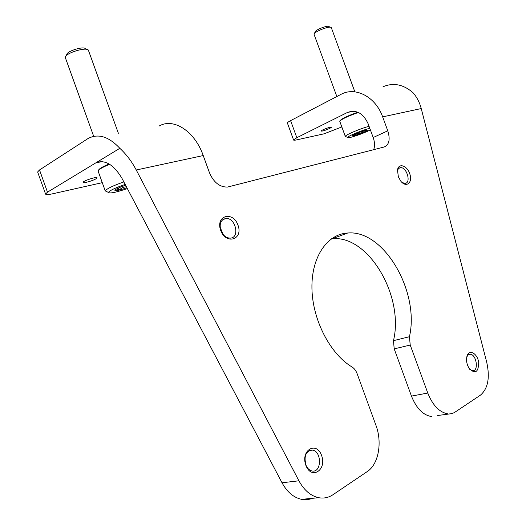 <?xml version="1.0" encoding="UTF-8"?>
<svg xmlns="http://www.w3.org/2000/svg" width="526" height="526" viewBox="0 0 526 526"><rect width="100%" height="100%" fill="white"/><g stroke="black" fill="none" stroke-linecap="round" stroke-linejoin="round"><path stroke-width="0.79" d="M373.631 149.706C374.972 146.281 374.821 142.224 373.184 137.529L387.78 130.81C390.384 139.377 389.201 144.775 384.23 146.984L227.475 187.078C219.684 187.157 213.694 182.417 209.512 172.857L203.233 155.558C194.705 131.027 173.337 117.476 159.076 126.095M341.834 126.957L324.016 133.828L296.526 139.903C294.599 140.317 293.613 140.337 293.567 139.962L287.439 123.169M102.281 182.667L52.62 193.798C48.168 194.745 45.815 194.824 45.552 194.015L37.714 172.173M437.612 415.514L450.828 413.758L454.162 412.732L480.448 395.138C487.997 388.615 490.094 377.661 486.734 362.289L421.227 108.553C419.531 102.129 416.697 96.764 412.739 92.458C403.159 84.318 393.251 82.424 383.013 86.783M102.379 161.548L95.824 162.863C104.766 159.286 113.445 164.368 121.854 178.117L282.021 482.776L298.913 480.79L136.254 169.997C131.743 161.449 126.26 154.223 119.823 148.312L47.491 192.161L45.552 194.015M353.65 111.216L347.43 112.465L296.835 137.707L290.595 120.625L341.571 94.055C355.951 86.593 375.761 97.106 382.658 116.871L387.78 130.81M347.43 112.465C356.253 109.336 363.157 113.11 368.141 123.788L373.184 137.529M431.471 416.526C423.049 415.145 416.382 408.34 411.463 396.104L394.204 348.876L393.474 340.664L409.438 336.719L410.221 345.056L427.783 393.034C432.773 405.467 439.466 412.397 447.876 413.824M312.312 498.319C308.887 499.693 305.323 500.042 301.622 499.352L318.664 497.701C323.799 498.648 328.566 497.655 332.958 494.729L367.266 471.559C378.635 464.234 382.441 442.373 375.932 425.271L357.141 373.723C355.984 370.652 354.294 368.41 352.072 367.01C330.026 353.926 312.365 319.538 311.931 288.169C311.379 256.741 327.35 234.031 347.712 233.011C383.895 229.566 419.906 291.785 409.438 336.719M331.433 238.797L332.353 238.725C368.594 235.083 404.29 296.302 393.474 340.664M301.622 499.352C293.679 497.622 287.143 492.099 282.021 482.776M318.664 497.701C310.688 495.926 304.107 490.291 298.913 480.79M467.588 365.373L469.028 368.318C475.182 374.367 478.41 372.434 478.719 362.519C477.562 353.755 469.6 348.85 467.193 355.563C466.207 358.462 466.338 361.73 467.588 365.373M398.34 176.736L400.727 181.075C406.059 188.045 412.667 183.068 409.951 174.369C407.525 165.651 398.537 162.422 397.498 170.062L398.34 176.736M305.823 465.24C311.267 480.264 327.093 470.06 321.603 455.496C316.448 440.742 300.379 450.223 305.823 465.24M220.67 230.368C226.062 245.228 243.439 239.593 237.995 225.141C232.906 210.584 215.285 215.515 220.67 230.368M47.491 192.161L39.522 169.957L87.96 138.575C98.079 133.19 108.698 136.438 119.823 148.312M39.522 169.957L37.642 171.969M290.595 120.625C288.485 121.736 287.42 122.538 287.387 123.031M329.769 128.39L331.531 127.2C331.821 126.168 320.755 130.251 321.005 131.086C322.267 131.309 325.186 130.415 329.769 128.39M296.835 137.707L293.567 139.962M95.896 178.853L97.027 177.834C97.317 176.23 82.615 181.016 83.055 182.384C82.832 183.587 92.556 180.905 95.896 178.853M223.359 234.76L220.124 227.317M220.861 230.48C222.985 235.47 226.114 238.022 230.243 238.14C240.323 237.916 235.523 217.199 225.733 218.494C220.749 219.763 219.125 223.754 220.861 230.48M305.718 464.557L304.889 458.442M305.731 464.596C307.164 468.239 309.295 470.369 312.115 470.987C321.794 473.058 321.951 451.032 312.359 450.105C306.079 450.867 303.87 455.694 305.731 464.596M402.022 182.489L404.994 183.396C411.529 183.081 406.677 166.604 400.391 167.715C398.846 167.952 397.853 169.076 397.4 171.081M469.764 369.357L472.526 370.712C479.048 371.468 476.51 354.182 470.152 354.268L468.199 354.899L466.805 356.898M126.418 186.796C123.577 186.954 121.184 188.065 119.224 190.136L116.746 188.88M126.937 187.782L119.224 190.136C116.529 190.747 115.089 190.833 114.898 190.392L114.924 190.228C115.339 189.531 117.239 188.479 120.625 187.085L125.615 185.277M127.358 188.584C116.003 192.437 109.691 193.719 108.428 192.431C109.625 190.557 115.207 187.887 125.168 184.429M106.712 191.602L105.285 190.918C106.535 188.827 112.728 185.823 123.853 181.924M98.237 171.437L98.132 171.154C98.415 169.628 102.261 167.34 109.664 164.283M98.513 170.339C98.881 168.892 102.419 166.768 109.125 163.961M65.434 57.913L65.329 57.183C65.533 53.001 86.849 46.577 88.381 50.207L118.37 133.242M65.895 56.118L66.789 54.434C66.98 51.035 84.134 45.861 85.416 48.806L86.474 49.306M118.462 188.019L119.224 190.136M367.076 130.599L361.29 133.321C358.502 132.795 356.168 133.565 354.274 135.636L352.512 135.728L352.966 135.248L358.765 132.506L365.866 130.172L367.562 130.132L367.076 130.599C364.669 130.218 362.736 131.125 361.29 133.321L354.274 135.636L353.926 134.669M370.37 129.856L367.858 131.119C360.257 134.748 346.95 138.949 347.673 137.464C347.43 136.247 363.361 129.672 369.811 128.351M346.003 136.694L345.306 136.372C345.049 135.077 360.843 128.364 369.068 126.312M339.829 121.473L339.763 121.302C341.44 119.178 347.653 116.233 358.41 112.465M339.941 120.934L340.039 120.717C341.591 118.692 347.528 115.865 357.851 112.222M314.14 34.565L314.081 34.177C314.2 31.58 330.532 25.36 331.301 27.622L354.82 91.734M314.285 33.743L315.133 31.935C315.245 29.818 328.402 24.807 329.052 26.642L330.387 27.227M360.718 131.77L361.29 133.321M411.463 396.104L427.783 393.034M394.204 348.876L410.221 345.056M203.233 155.558L136.254 169.997M421.227 108.553L382.658 116.871M332.353 238.725L347.712 233.011M222.38 219.986L225.733 218.494M309.314 450.565L312.359 450.105M398.892 168.34L400.391 167.715M397.426 170.674L397.498 170.062M468.692 354.583L470.152 354.268M466.825 356.799L467.193 355.563M115.102 189.985L114.898 190.392M108.428 192.431L105.285 190.918M105.279 190.991L98.138 171.167M93.707 136.359L65.323 57.604M367.194 129.961L367.562 130.132M347.673 137.464L345.306 136.372M345.299 136.412L339.763 121.309M336.837 96.514L314.075 34.381"/></g></svg>
